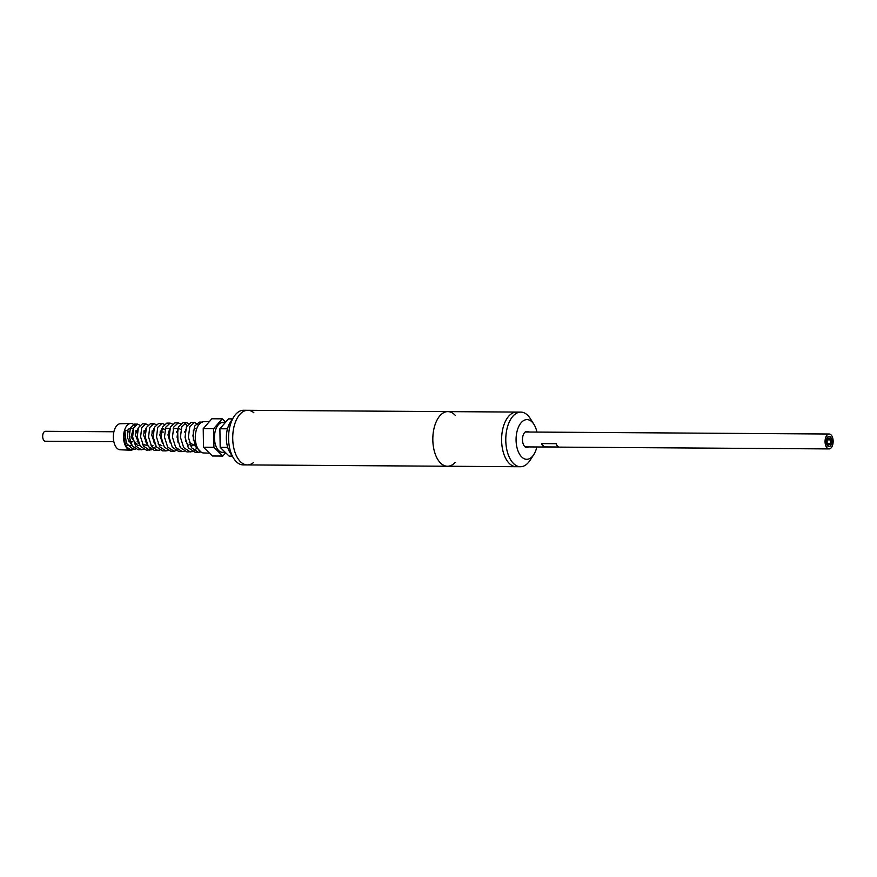 <?xml version="1.0" encoding="UTF-8"?>
<svg xmlns="http://www.w3.org/2000/svg" width="877" height="877" viewBox="0 0 877 877"><rect width="100%" height="100%" fill="white"/><g stroke="black" fill="none" stroke-linecap="round" stroke-linejoin="round"><path stroke-width="1.32" d="M253.902 412.815A27.319 14.843 90.4 0 0 247.742 410.293L243.576 410.272A27.319 14.843 90.4 0 0 233.918 416.696L230.256 422.352A19.864 10.798 90.4 0 0 228.228 426.463A19.864 10.798 90.4 0 0 230.048 452.631L233.644 458.331A27.319 14.843 90.4 0 0 243.214 464.898L247.38 464.92A27.319 14.843 90.4 0 0 253.574 462.475M233.918 416.696A27.319 14.843 90.4 0 0 231.144 422.341A27.319 14.843 90.4 0 0 233.644 458.331M235.31 422.374A27.319 14.843 90.4 0 0 234.389 450.405A27.319 14.843 90.4 0 0 247.38 464.92A27.319 14.843 -89.6 0 1 232.723 437.513A27.319 14.843 -89.6 0 1 247.742 410.293A27.319 14.843 90.4 0 0 235.31 422.374M455.086 462.475A27.319 14.843 -89.6 0 1 447.478 466.246A27.319 14.843 -89.6 0 1 432.821 438.84A27.319 14.843 -89.6 0 1 447.84 411.62A27.319 14.843 -89.6 0 1 455.393 415.501M536.823 446.974A19.864 10.798 -89.6 0 1 535.77 450.537A19.864 10.798 -89.6 0 1 533.753 454.648L530.081 460.304A27.319 14.843 -89.6 0 1 520.434 466.728L516.268 466.707A27.319 14.843 -89.6 0 1 501.6 439.289A27.319 14.843 -89.6 0 1 516.63 412.08A27.319 14.843 -89.6 0 0 501.6 439.289A27.319 14.843 -89.6 0 0 516.268 466.707L447.478 466.246A27.319 14.843 -89.6 0 1 432.821 438.84A27.319 14.843 -89.6 0 1 447.84 411.62L520.795 412.102A27.319 14.843 -89.6 0 1 530.355 418.669L533.95 424.369A19.864 10.798 -89.6 0 1 536.921 432.076M528.502 446.919A8.068 4.385 -89.6 0 1 526.814 447.533A8.068 4.385 -89.6 0 1 524.391 446.163A8.068 4.385 -89.6 0 1 522.681 437.097A8.068 4.385 -89.6 0 1 526.924 431.396A8.068 4.385 -89.6 0 1 528.601 432.021M533.753 454.648A19.864 10.798 -89.6 0 1 518.943 453.069A19.864 10.798 -89.6 0 1 519.118 425.751A19.864 10.798 -89.6 0 1 533.95 424.369M520.434 466.728A27.319 14.843 -89.6 0 1 505.777 439.322A27.319 14.843 -89.6 0 1 520.795 412.102M544.244 446.908A7.454 4.045 -89.6 0 1 541.569 443.587L544.244 446.908L558.835 447.007A7.454 4.045 90.4 0 1 556.161 443.685L541.569 443.587M825.761 437.316A7.454 4.045 90.4 0 0 825.509 444.957A7.454 4.045 90.4 0 0 829.05 448.914A7.454 4.045 90.4 0 0 833.15 441.493A7.454 4.045 90.4 0 0 829.149 434.016A7.454 4.045 90.4 0 0 825.761 437.316M830.672 437.206A5.13 2.784 -89.6 0 1 831.758 442.973A5.13 2.784 -89.6 0 1 829.072 446.601A5.13 2.784 -89.6 0 1 826.309 441.449A5.13 2.784 -89.6 0 1 829.138 436.34A5.13 2.784 -89.6 0 1 830.672 437.206M830.431 443.466L828.666 445.045L827.066 443.038L827.208 439.465L828.973 437.886L830.574 439.892L830.431 443.466L827.384 443.444M830.574 439.892L827.197 439.87M828.995 436.34A5.13 2.784 -89.6 0 1 831.604 441.482A5.13 2.784 -89.6 0 1 828.929 446.59M227.724 447.423L220.182 447.369L219.897 428.765L228.524 418.877L232.493 418.899M227.483 428.809L219.897 428.765M232.241 456.117L229.083 456.095L220.182 447.369M213.648 428.721L213.922 447.325L222.824 456.051L212.409 455.985L203.508 447.259L203.223 428.656L211.85 418.757L222.265 418.833L213.648 428.721L203.223 428.656M213.922 447.325L203.508 447.259M222.824 456.051L225.685 452.773M225.663 422.155L222.265 418.833M136.319 431.901L135.935 430.475M133.578 428.162L130.98 437.009L137.634 445.571L139.881 445.582M144.409 431.955L144.069 430.64M142.512 444.277L147.764 445.637M152.499 432.01L152.192 430.826M160.579 432.065L160.327 431.013M158.079 443.795L161.894 445.724M168.669 432.12L168.45 431.199M169.93 428.404L165.249 428.612M176.759 432.175L176.584 431.407M177.867 428.458L173.153 428.798M184.839 432.229L184.707 431.616M188.676 445.121L189.849 444.157M189.279 442.414L195.176 445.954M201.403 452.357L195.418 446.448L192.918 435.825L194.705 426.014L199.331 422.1L202.664 422.122M196.788 452.072L195.132 452.302L188.369 447.862L185.036 437.239L186.461 426.682L191.252 422.352M192.359 451.622L186.987 451.94L180.344 447.577L177.066 437.185L178.448 426.847L183.107 422.593M184.74 423.076L186.998 425.586M180.541 451.348L178.875 451.578L172.341 447.314L169.108 437.13L170.434 427L175.027 422.846M177.932 449.912L174.074 451.249L170.741 451.227L164.328 447.051L161.138 437.086L162.42 427.176L166.805 423.098L168.472 423.613M162.771 450.866L156.314 446.777L153.179 437.02L154.407 427.318L158.682 423.35L162.015 423.372L164.218 424.315M159.866 450.153L154.495 450.504L148.312 446.525L145.209 436.987L146.393 427.494L150.548 423.602L152.214 424.15M152.96 445.582L151.973 447.007M150.23 448.739L148.027 449.901M151.743 449.791L146.349 450.142L140.298 446.24L137.25 436.921L138.38 427.658L142.414 423.843L145.746 423.865L147.972 424.896M143.631 449.43L138.237 449.791L132.295 445.976L129.292 436.878L130.366 427.812L134.334 424.106M193.389 440.287L193.335 430.388M195.385 428.568L196.591 429.149M192.721 445.648L190.572 445.878M185.683 441.372L185.507 429.697M177.965 442.216L177.658 429.204M179.04 428.458L180.629 429.5M170.259 442.896L167.967 434.849L169.798 428.842M162.541 443.455L159.8 434.839L161.916 428.579M162.694 428.349L164.372 429.522M154.812 443.915L151.622 434.817L154.012 428.393M152.072 445.297L151.063 445.593M147.073 444.288L143.455 434.806L146.108 428.272M143.949 445.22L143.148 445.483M139.333 444.584L135.288 434.784L138.171 428.195M138.555 442.775L138.084 443.367M131.583 444.814L127.483 437.974L127.921 430.037L124.863 430.98L126.288 443.313L133.436 449.452L135.507 449.057M198.542 425.104L201.315 422.396M200.471 451.984L198.465 452.324L191.701 447.884L188.369 437.272L189.794 426.704L194.541 422.374L198.454 425.235M196.547 448.377L194.179 450.679M190.32 451.962L183.688 447.599L180.399 437.206L181.78 426.869L186.395 422.615L188.599 423.47M184.236 451.26L182.208 451.6L175.674 447.347L172.44 437.152L173.778 427.022L178.283 422.867L180.476 423.755M174.074 451.249L167.671 447.073L164.481 437.108L165.753 427.198L170.138 423.12L172.352 424.029M167.989 450.526L165.939 450.888L159.647 446.799L156.512 437.042L157.75 427.351L162.015 423.372M157.827 450.526L151.644 446.546L148.553 437.009L149.726 427.516L153.881 423.624L156.095 424.611M155.931 446.163L153.563 448.761M149.682 450.175L143.631 446.261L140.583 436.943L141.723 427.68L145.746 423.876M141.57 449.813L135.628 446.009L132.624 436.899L133.699 427.833L137.623 424.117L139.849 425.192M134.006 447.983L131.988 449.243M133.436 449.452L130.366 449.408L127.154 447.489L124.863 442.984L124.03 436.987L124.863 430.98M225.268 452.357L222.451 452.335A14.898 8.09 -89.6 0 1 214.448 437.393A14.898 8.09 -89.6 0 1 222.648 422.539L225.301 422.561M209.417 421.552L203.749 421.684A15.633 8.496 90.4 0 0 196.316 429.993A15.633 8.496 90.4 0 0 203.541 452.949L209.537 453.168M133.161 449.452A13.363 7.257 -89.6 0 1 130.618 450.186A13.363 7.257 -89.6 0 1 124.446 430.574A13.363 7.257 -89.6 0 1 130.805 423.47A13.363 7.257 -89.6 0 1 134.905 425.707M132.526 428.689A8.693 4.725 90.4 0 0 130.892 428.14M130.213 428.228A8.693 4.725 90.4 0 0 127.921 430.037M130.618 450.186L120.204 449.791A13.034 7.082 -89.6 0 1 113.33 436.713A13.034 7.082 -89.6 0 1 120.379 423.734L130.805 423.47M113.9 431.758L45.407 431.298A4.966 2.697 90.4 0 0 42.798 434.806A4.966 2.697 90.4 0 0 43.85 440.386A4.966 2.697 90.4 0 0 45.341 441.23L113.835 441.69M247.38 464.92L447.478 466.246M247.742 410.293L447.84 411.62M525.126 446.897L829.05 448.914M525.224 431.999L829.149 434.016M195.132 452.302L198.465 452.324M191.208 422.352L194.541 422.374M183.063 422.593L186.395 422.615M178.875 451.578L182.208 451.6M174.951 422.846L178.283 422.867M166.805 423.098L170.138 423.12M162.607 450.866L165.939 450.888M150.548 423.602L153.881 423.624M134.291 424.095L137.623 424.128M131.999 445.527L127.461 445.505M177.132 432.175L176.398 432.164M169.173 432.12L168.22 432.12M163.396 432.087L160.052 432.065M153.245 432.01L151.874 432.01M145.275 431.966L143.707 431.955M137.316 431.912L135.54 431.901M129.357 431.857L127.362 431.846M154.111 441.953L153.398 441.953M146.174 441.898L145.22 441.898M138.226 441.844L137.053 441.844M132.548 441.811L128.875 441.789"/></g></svg>
